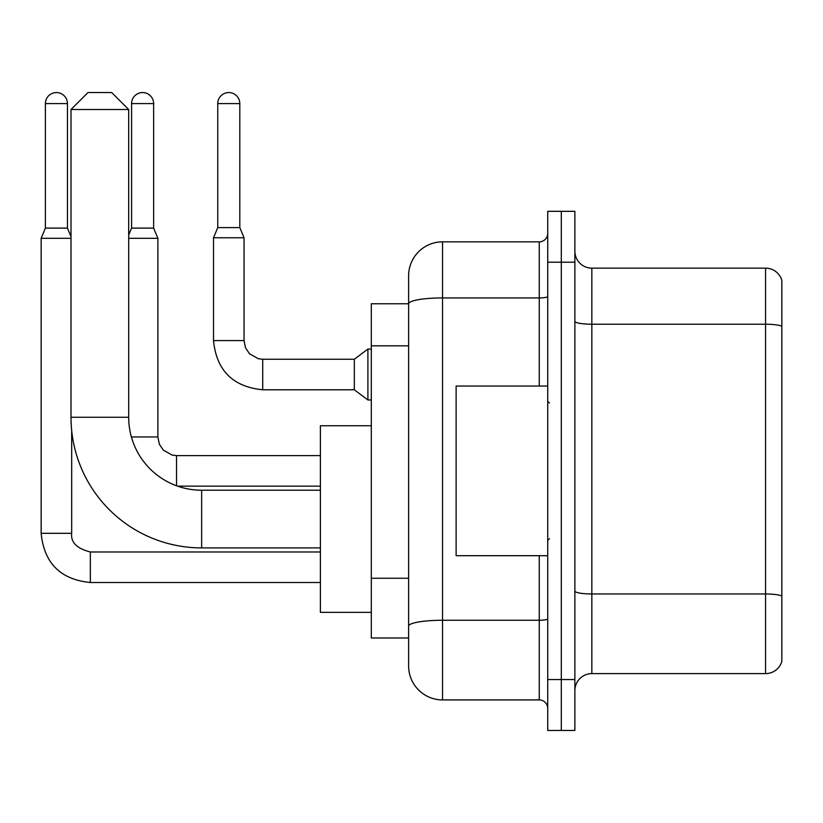<?xml version="1.0" encoding="UTF-8"?>
<svg xmlns="http://www.w3.org/2000/svg" width="823" height="823" viewBox="0 0 823 823"><rect width="100%" height="100%" fill="white"/><g stroke="black" fill="none" stroke-linecap="round" stroke-linejoin="round"><path stroke-width="1.23" d="M539.25 386.049L539.25 297.926L442.548 297.926A33.928 5.895 180 0 0 408.62 303.821L408.62 275.777A33.928 33.928 0 0 1 442.548 241.849L442.548 699.91A33.928 33.928 0 0 1 408.62 665.982L408.62 294.439L408.62 303.769L371.296 303.769L371.296 637.99L408.62 637.99M547.727 679.551L547.727 730.443L561.307 730.443L561.307 679.551L561.307 730.443L574.876 730.443L574.876 679.551L561.307 679.551L561.307 262.208L561.307 679.551L547.727 679.551L547.727 262.208L561.307 262.208L561.307 211.316L561.307 262.208L574.876 262.208L574.876 679.551M574.876 262.208L574.876 211.316L547.727 211.316L547.727 262.208M442.548 699.91L539.25 699.91L539.25 555.7M442.548 241.849L539.25 241.849A8.487 8.487 0 0 0 547.727 233.362M408.62 665.982L408.62 632.043M408.62 275.777L408.62 294.439M547.727 708.387A8.487 8.487 0 0 0 539.25 699.91M574.876 690.579A16.964 16.964 0 0 1 591.84 673.615L765.565 673.615L765.565 268.144L591.84 268.144A16.964 16.964 0 0 1 574.876 251.18A16.964 16.964 0 0 0 591.84 268.144L591.84 673.615M781.85 280.355A16.964 16.964 0 0 0 765.565 268.144A16.964 16.964 0 0 1 781.85 280.355L781.85 661.394A16.964 16.964 0 0 1 765.565 673.615M574.876 321.279A16.964 2.942 0 0 0 591.84 324.221L765.565 324.221A16.964 2.942 180 0 1 781.85 326.34L781.85 281.713M320.394 547.902L201.645 547.902A130.631 130.631 0 0 1 71.004 417.271L71.004 109.521L87.979 92.557L111.722 92.557L128.686 109.521L71.004 109.521M201.645 547.902L201.645 490.22A72.949 72.949 0 0 1 128.686 417.271L128.686 109.521M371.296 425.748L320.394 425.748L320.394 612.363L371.296 612.363M67.445 228.105L45.388 228.105L45.388 103.585A11.028 11.028 0 0 1 56.417 92.557A11.028 11.028 0 0 1 67.445 103.585L67.445 228.105L71.004 236.654M45.388 228.105L41.15 238.289L41.15 533.314L71.683 533.314L71.683 430.563M41.15 238.289L71.004 238.289M153.634 228.105L131.577 228.105L131.577 103.585A11.028 11.028 0 0 1 142.605 92.557A11.028 11.028 0 0 1 153.634 103.585L153.634 228.105L157.872 238.289L128.686 238.289M239.812 227.601L217.756 227.601L217.756 103.585A11.028 11.028 0 0 1 228.784 92.557A11.028 11.028 0 0 1 239.812 103.585L239.812 227.601L244.05 237.775L213.517 237.775L213.517 340.588L244.019 340.588M244.05 237.775L244.05 340.588L245.532 347.872L249.523 353.777L258.35 358.725L262.712 359.25L354.332 359.25L354.332 389.783L262.712 389.783L262.712 359.281M354.332 359.25L367.902 349.065L367.902 399.968L371.296 399.968M547.727 386.049L456.117 386.049L456.117 555.7L547.727 555.7M408.62 345.825L371.296 345.825M408.62 578.25L371.296 578.25M547.727 618.793A8.487 1.471 0 0 1 539.25 620.264L442.548 620.264A33.928 5.895 180 0 0 408.62 626.159M547.727 296.455A8.487 1.471 0 0 1 539.25 297.926L539.25 241.849M781.85 596.089A16.964 2.942 180 0 0 765.565 593.969L591.84 593.969A16.964 2.942 0 0 1 574.876 591.017M71.004 417.271L128.686 417.271M90.345 552.007L90.345 582.509C60.501 579.557 44.103 563.158 41.15 533.314C44.103 563.158 60.501 579.557 90.345 582.509C60.501 579.557 44.103 563.158 41.15 533.314C44.103 563.158 60.501 579.557 90.345 582.509C60.501 579.557 44.103 563.158 41.15 533.314C44.103 563.158 60.501 579.557 90.345 582.509C60.501 579.557 44.103 563.158 41.15 533.314C44.103 563.158 60.501 579.557 90.345 582.509L320.394 582.509M45.388 103.585L67.445 103.585M131.392 436.951L157.872 436.951L159.353 444.225L163.335 450.14L172.161 455.088L176.534 455.613L176.534 485.765M157.872 436.951L157.872 238.289M131.577 103.585L153.634 103.585M217.756 103.585L239.812 103.585M320.394 490.22L201.645 490.22M71.683 533.314C70.665 542.357 76.878 548.581 90.345 551.976C76.878 548.581 70.665 542.357 71.683 533.314C70.665 542.357 76.878 548.581 90.345 551.976C76.878 548.581 70.665 542.357 71.683 533.314C70.665 542.357 76.878 548.581 90.345 551.976C76.878 548.581 70.665 542.357 71.683 533.314C70.665 542.357 76.878 548.581 90.345 551.976C76.878 548.581 70.665 542.357 71.683 533.314M320.394 551.976L90.345 551.976M320.394 486.146L177.614 486.146M320.394 455.613L176.534 455.613M131.577 228.105L128.686 235.028M213.517 340.588C216.47 370.432 232.868 386.831 262.712 389.783C232.868 386.831 216.47 370.432 213.517 340.588C216.47 370.432 232.868 386.831 262.712 389.783C232.868 386.831 216.47 370.432 213.517 340.588C216.47 370.432 232.868 386.831 262.712 389.783C232.868 386.831 216.47 370.432 213.517 340.588C216.47 370.432 232.868 386.831 262.712 389.783C232.868 386.831 216.47 370.432 213.517 340.588C216.47 370.432 232.868 386.831 262.712 389.783C232.868 386.831 216.47 370.432 213.517 340.588C216.47 370.432 232.868 386.831 262.712 389.783C232.868 386.831 216.47 370.432 213.517 340.588C216.47 370.432 232.868 386.831 262.712 389.783C232.868 386.831 216.47 370.432 213.517 340.588C216.47 370.432 232.868 386.831 262.712 389.783C232.868 386.831 216.47 370.432 213.517 340.588C216.47 370.432 232.868 386.831 262.712 389.783M354.332 389.783L367.902 399.968M217.756 227.601L213.517 237.775M367.902 349.065L371.296 349.065M549.425 403.013L547.727 401.326M549.425 538.736L547.727 540.433"/></g></svg>
